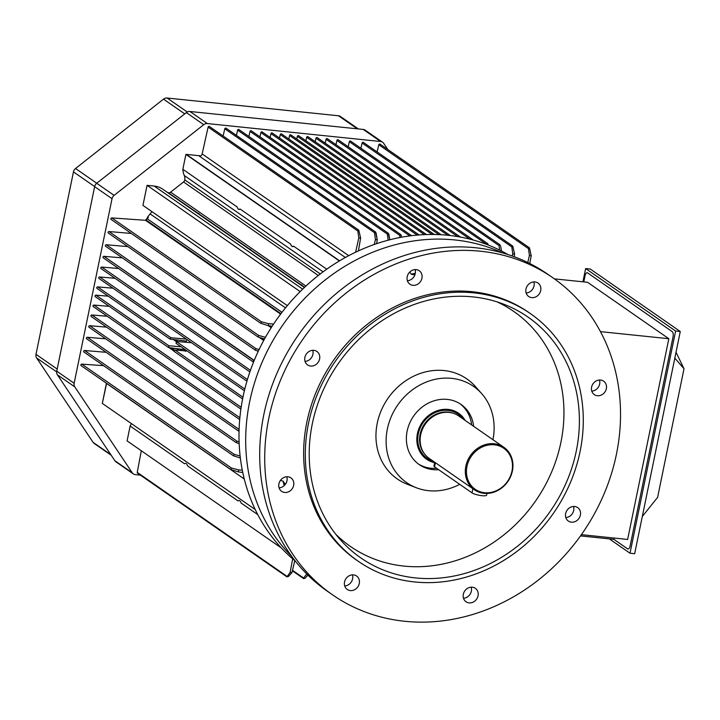 <?xml version="1.0" encoding="UTF-8"?>
<svg xmlns="http://www.w3.org/2000/svg" width="720" height="720" viewBox="0 0 720 720"><rect width="100%" height="100%" fill="white"/><g stroke="black" fill="none" stroke-linecap="round" stroke-linejoin="round"><path stroke-width="1.08" d="M302.661 286.308A5.904 2.511 -84.1 0 0 301.167 284.706L300.195 284.607L301.167 284.706A5.904 2.511 -84.1 0 1 302.661 286.308M251.136 250.551A5.904 2.511 -84.1 0 0 249.651 248.94L248.679 248.841L249.651 248.94A5.904 2.511 -84.1 0 1 251.136 250.551M199.62 214.785A5.904 2.511 -84.1 0 0 198.135 213.174L197.163 213.075L198.135 213.174A5.904 2.511 -84.1 0 1 199.62 214.785M122.337 257.886L103.923 256.329A0.864 0.756 124.8 0 0 103.275 257.868L252.828 361.683L253.62 360.243L254.232 360.414L103.923 256.329A0.864 0.756 124.8 0 0 103.275 257.868L252.828 361.683L253.62 360.243L103.923 256.329L122.337 257.886M253.278 361.899L252.828 361.683L253.278 361.899M118.584 268.497L101.718 267.066A0.864 0.756 124.8 0 0 101.07 268.605L249.885 371.907L101.07 268.605A0.864 0.756 124.8 0 1 101.718 267.066L118.584 268.497M115.002 278.28L99.684 276.975A0.864 0.756 124.8 0 0 99.036 278.514L246.933 381.186L99.036 278.514A0.864 0.756 124.8 0 1 99.684 276.975L115.002 278.28M170.901 337.752L186.318 339.111L170.901 337.752L97.641 286.893A0.864 0.756 124.8 0 0 97.002 288.423L169.884 339.021L170.901 337.752L97.641 286.893A0.864 0.756 124.8 0 0 97.002 288.423L169.884 339.021L170.901 337.752M112.968 288.189L97.641 286.893L112.968 288.189M95.949 295.155L108.18 296.19L95.949 295.155A0.864 0.756 -55.2 0 0 95.301 296.685A0.864 0.756 -55.2 0 1 95.949 295.155L168.822 345.735L168.867 347.661L184.284 349.605L185.49 351.387L184.284 349.605L185.094 350.379L184.284 349.605L168.543 347.526L168.822 345.735L95.949 295.155M181.008 346.743L168.822 345.735L181.008 346.743M185.832 341.559L185.787 342.234L185.31 340.956L170.181 339.129L185.31 340.956L185.832 341.559M187.092 339.642A8.622 3.663 -84.1 0 0 185.958 342.252A8.622 3.663 -84.1 0 1 187.092 339.642M191.493 342.702L176.256 341.46L176.31 343.386L176.256 341.46L191.493 342.702M174.951 349.992L187.218 351.054L174.951 349.992L173.943 351.279L242.613 398.943L173.943 351.279L174.951 349.992L242.964 397.206L174.951 349.992M185.211 349.659A8.622 3.663 -84.1 0 0 185.391 350.901A8.622 3.663 -84.1 0 1 185.211 349.659M95.607 296.802A0.864 0.756 -55.2 0 1 95.301 296.685L168.543 347.526L95.301 296.685A0.864 0.756 -55.2 0 0 95.607 296.802M93.915 305.064L109.242 306.36L93.915 305.064A0.864 0.756 -55.2 0 0 93.267 306.594A0.864 0.756 -55.2 0 1 93.915 305.064L241.164 407.286L93.915 305.064M93.573 306.711A0.864 0.756 -55.2 0 1 93.267 306.594L240.903 409.086L93.267 306.594A0.864 0.756 -55.2 0 0 93.573 306.711M91.881 314.973L107.208 316.269L91.881 314.973A0.864 0.756 -55.2 0 0 91.233 316.512A0.864 0.756 -55.2 0 1 91.881 314.973L239.877 417.717L91.881 314.973M91.539 316.629A0.864 0.756 -55.2 0 1 91.233 316.512L239.706 419.58L91.233 316.512A0.864 0.756 -55.2 0 0 91.539 316.629M89.676 325.71L106.551 327.141L89.676 325.71A0.864 0.756 -55.2 0 0 89.028 327.249A0.864 0.756 -55.2 0 1 89.676 325.71L239.112 429.453L89.676 325.71M239.112 429.588L238.59 431.073L239.058 431.289L238.59 431.073L239.112 429.588M89.334 327.366A0.864 0.756 -55.2 0 1 89.028 327.249L238.59 431.073L89.028 327.249A0.864 0.756 -55.2 0 0 89.334 327.366M147.258 218.772A10.341 9.117 -55.2 0 1 146.106 220.05A0.864 0.756 -55.2 0 1 145.458 220.293L111.789 217.917A0.864 0.756 124.8 0 0 111.159 219.456L260.712 323.271L261.486 321.831L268.767 323.712L273.591 324.054L268.767 323.712L268.362 325.692L260.712 323.271L261.486 321.831L268.767 323.712L268.362 325.692L260.712 323.271L111.159 219.456A0.864 0.756 124.8 0 1 111.789 217.917L145.458 220.293A0.864 0.756 -55.2 0 0 146.106 220.05A10.341 9.117 -55.2 0 0 147.258 218.772A162.45 143.163 124.8 0 1 148.374 217.359A162.45 143.163 124.8 0 0 147.258 218.772L281.988 312.309L147.258 218.772M258.705 335.466L265.473 337.284L258.705 335.466L109.008 231.552A0.864 0.756 124.8 0 0 108.36 233.082L257.913 336.906L258.705 335.466L109.008 231.552A0.864 0.756 124.8 0 0 108.36 233.082L257.913 336.906L258.705 335.466M258.363 337.122L264.546 338.94L258.363 337.122M255.987 348.687L259.092 349.515L255.987 348.687L106.29 244.764A0.864 0.756 124.8 0 0 105.642 246.303L255.204 350.118L255.987 348.687L106.29 244.764A0.864 0.756 124.8 0 0 105.642 246.303L255.204 350.118L255.987 348.687M255.654 350.334L258.327 351.126L255.654 350.334M127.809 246.591L106.29 244.764L127.809 246.591M131.292 233.433L109.008 231.552L131.292 233.433M272.169 326.214L268.362 325.692L272.169 326.214M236.997 441.198L236.214 442.629L239.175 443.592L236.214 442.629L236.997 441.198L87.3 337.275L105.723 338.841L87.3 337.275A0.864 0.756 -55.2 0 0 86.652 338.814A0.864 0.756 -55.2 0 1 87.3 337.275L236.997 441.198L239.103 441.756L236.997 441.198M86.967 338.931A0.864 0.756 -55.2 0 1 86.652 338.814L236.214 442.629L86.652 338.814A0.864 0.756 -55.2 0 0 86.967 338.931M234.288 454.41L233.496 455.85L240.363 457.956L233.496 455.85L234.288 454.41L84.591 350.496L106.11 352.314L84.591 350.496A0.864 0.756 -55.2 0 0 83.943 352.026A0.864 0.756 -55.2 0 1 84.591 350.496L234.288 454.41L240.129 455.976L234.288 454.41M84.249 352.143A0.864 0.756 -55.2 0 1 83.943 352.026L233.496 455.85L83.943 352.026A0.864 0.756 -55.2 0 0 84.249 352.143M238.761 469.917L231.471 468.036L230.697 469.476L238.356 471.897L242.775 472.5L238.356 471.897L238.761 469.917L231.471 468.036L230.697 469.476L238.356 471.897L238.761 469.917L242.298 470.16L238.761 469.917M81.783 364.122L103.581 365.661L81.783 364.122A0.864 0.756 -55.2 0 0 81.144 365.661A0.864 0.756 -55.2 0 1 81.783 364.122L231.471 468.036L81.783 364.122M81.441 365.769A0.864 0.756 -55.2 0 1 81.144 365.661L230.697 469.476L81.144 365.661A0.864 0.756 -55.2 0 0 81.441 365.769M141.309 450.765L137.241 472.374A0.864 0.756 124.8 0 0 137.529 473.148L286.929 576.864L290.133 572.418L292.689 558.855L290.133 572.418L291.951 572.598L288.477 576.468L286.929 576.864L290.133 572.418L291.951 572.598L288.477 576.468L286.929 576.864L137.529 473.148A0.864 0.756 124.8 0 1 137.241 472.374L141.309 450.765M294.804 560.646L291.951 572.598L294.804 560.646M280.809 547.38L280.674 547.362A1.296 1.143 -55.2 0 1 280.305 547.254L127.089 440.892L130.14 426.024L184.491 463.752A6.894 2.934 95.9 0 1 185.598 463.392A6.894 2.934 95.9 0 1 187.524 465.858L238.014 500.913A6.894 2.934 95.9 0 1 239.13 500.544A6.894 2.934 95.9 0 1 241.056 503.019L257.787 514.629L241.056 503.019A6.894 2.934 95.9 0 0 239.13 500.544A6.894 2.934 95.9 0 0 238.014 500.913L187.524 465.858A6.894 2.934 95.9 0 0 185.598 463.392A6.894 2.934 95.9 0 0 184.491 463.752L130.14 426.024A21.546 18.99 124.8 0 1 131.481 423.648A21.546 18.99 124.8 0 0 130.14 426.024L127.089 440.892L280.305 547.254A1.296 1.143 -55.2 0 0 280.674 547.362L280.809 547.38M102.303 403.389L255.258 509.571L102.303 403.389L106.614 383.337L244.287 479.025L106.416 383.328L102.303 403.389M146.853 218.592A162.018 142.785 124.8 0 0 145.512 220.329A162.018 142.785 124.8 0 1 146.853 218.592A4.311 3.798 124.8 0 0 147.699 216.9L148.374 217.359L147.699 216.9A162.45 143.163 124.8 0 1 150.129 213.912A162.45 143.163 124.8 0 0 147.699 216.9A4.311 3.798 124.8 0 1 146.853 218.592L146.853 218.592M151.866 211.581A24.129 21.267 -55.2 0 1 150.129 213.912A24.129 21.267 -55.2 0 0 151.866 211.581M287.343 305.631L142.947 205.389L147.06 185.328L300.159 291.6L147.06 185.328L154.197 186.066L147.06 185.328L142.947 205.389L287.343 305.631M302.67 289.134L154.197 186.066A21.546 18.99 124.8 0 1 162.549 189.045A21.546 18.99 124.8 0 0 154.206 186.066L302.67 289.134M168.426 192.744A8.622 7.596 -55.2 0 1 167.598 192.555A8.622 7.596 -55.2 0 0 168.426 192.744A3.015 2.655 -55.2 0 0 170.64 192.15L305.919 286.065L170.64 192.15A3.015 2.655 -55.2 0 1 168.426 192.744L197.811 213.147L168.426 192.744M183.564 181.953L170.64 192.15L183.564 181.953A3.015 2.655 124.8 0 0 184.77 179.856A8.622 7.596 124.8 0 0 184.275 175.5A21.546 18.99 -55.2 0 1 182.844 169.281L185.895 154.413A1.296 1.143 -55.2 0 1 186.3 154.386L200.655 155.871L186.3 154.386A1.296 1.143 -55.2 0 0 185.895 154.413L339.111 260.775L185.895 154.413L182.844 169.281L237.195 207.009A6.894 2.934 95.9 0 0 239.112 209.484A6.894 2.934 95.9 0 1 237.195 207.009L182.844 169.281A21.546 18.99 -55.2 0 0 184.275 175.5A8.622 7.596 124.8 0 1 184.77 179.856A3.015 2.655 124.8 0 1 183.564 181.953L318.294 275.481L183.564 181.953M305.163 578.187L303.615 578.592L303.615 578.025L306.774 573.975L303.615 578.025L292.5 570.312L303.615 578.025L303.615 578.592L305.163 578.187L307.917 575.109L305.163 578.187M380.079 144.144A0.864 0.756 124.8 0 0 378.819 144.747L377.1 151.929L378.819 144.747A0.864 0.756 124.8 0 1 380.079 144.144L529.479 247.86L531.225 255.744L529.767 263.52L531.225 255.744L529.416 255.555L528.507 248.661L529.479 247.86L531.225 255.744L529.416 255.555L528.507 248.661L529.479 247.86L380.079 144.144M527.751 262.521L529.416 255.555L527.751 262.521M326.052 139.293L325.197 143.163L326.052 139.293A0.864 0.756 124.8 0 1 327.321 138.681A0.864 0.756 124.8 0 0 326.052 139.293L469.863 239.13L326.052 139.293M315.972 138.249L315.198 141.723L315.972 138.249A0.864 0.756 124.8 0 1 317.232 137.637A0.864 0.756 124.8 0 0 315.972 138.249L457.614 236.574L315.972 138.249M306.657 137.286L305.883 140.76L306.657 137.286A0.864 0.756 124.8 0 1 307.926 136.674A0.864 0.756 124.8 0 0 306.657 137.286L447.804 235.269L306.657 137.286M297.351 136.323L296.748 138.996L297.351 136.323A0.864 0.756 124.8 0 1 298.611 135.702A0.864 0.756 124.8 0 0 297.351 136.323L438.948 234.621L297.351 136.323M288.819 138.987L289.593 135.504A0.864 0.756 -55.2 0 1 290.853 134.901L434.286 234.477L290.853 134.901A0.864 0.756 -55.2 0 0 289.593 135.504L288.819 138.987M279.504 138.024L280.278 134.55A0.864 0.756 -55.2 0 1 281.538 133.938L426.456 234.54L281.538 133.938A0.864 0.756 -55.2 0 0 280.278 134.55L279.504 138.024M270.108 137.457L270.963 133.587A0.864 0.756 -55.2 0 1 272.232 132.975L419.112 234.936L272.232 132.975A0.864 0.756 -55.2 0 0 270.963 133.587L270.108 137.457M411.597 235.683L410.67 235.791L411.597 235.683M259.929 136.809L260.883 132.543A0.864 0.756 -55.2 0 1 262.143 131.931L411.543 235.638L262.143 131.931A0.864 0.756 -55.2 0 0 260.883 132.543L259.929 136.809M500.58 245.781L501.462 251.001L500.58 245.781M499.032 245.619L499.995 244.809L499.032 245.619L349.335 141.705L348.21 146.763L349.335 141.705A0.864 0.756 124.8 0 1 350.595 141.093A0.864 0.756 124.8 0 0 349.335 141.705L499.032 245.619L499.671 250.101L499.032 245.619M488.169 244.494L487.584 243.522L488.169 244.494M486.612 244.341L487.584 243.522L486.612 244.341L336.915 140.418L335.97 144.684L336.915 140.418A0.864 0.756 124.8 0 1 338.184 139.806A0.864 0.756 124.8 0 0 336.915 140.418L486.612 244.341M362.133 143.019L360.909 148.248L362.133 143.019A0.864 0.756 124.8 0 1 363.402 142.416A0.864 0.756 124.8 0 0 362.133 143.019L511.83 246.933L512.802 246.132L514.611 254.025L514.143 256.698L514.611 254.025L512.748 253.827L511.83 246.933L512.802 246.132L514.611 254.025L512.748 253.827L511.83 246.933L362.133 143.019M512.244 256.005L512.748 253.827L512.244 256.005M401.265 235.494L400.68 234.513L399.717 235.332L400.023 237.492L399.717 235.332L250.02 131.418A0.864 0.756 -55.2 0 1 251.28 130.806L400.68 234.513L399.717 235.332L250.02 131.418A0.864 0.756 -55.2 0 1 251.28 130.806L400.68 234.513L401.553 237.204L401.265 235.494M248.895 136.476L250.02 131.418L248.895 136.476M388.854 234.207L388.269 233.226L387.297 234.045L388.179 240.183L387.297 234.045L237.6 130.131A0.864 0.756 -55.2 0 1 238.869 129.519L388.269 233.226L387.297 234.045L237.6 130.131A0.864 0.756 -55.2 0 1 238.869 129.519L388.269 233.226L389.79 239.769L388.854 234.207M236.439 135.387L237.6 130.131L236.439 135.387M377.28 239.796L375.471 231.903L374.499 232.704L375.417 239.607L374.283 244.458L375.417 239.607L377.28 239.796L376.047 232.866L375.471 231.903L374.499 232.704L375.417 239.607L377.28 239.796L376.596 243.666L377.28 239.796M223.11 135.99L224.802 128.79A0.864 0.756 -55.2 0 1 226.062 128.187L375.471 231.903L226.062 128.187A0.864 0.756 -55.2 0 0 224.802 128.79L223.11 135.99M358.803 237.879L355.626 252.18L358.803 237.879L357.813 230.994L358.803 237.879L360.621 238.068L358.785 230.175L357.813 230.994L208.116 127.08A0.864 0.756 -55.2 0 1 209.385 126.459L358.785 230.175L357.813 230.994L208.116 127.08A0.864 0.756 -55.2 0 1 209.385 126.459L358.785 230.175L360.621 238.068L358.803 237.879M202.158 153.936L208.116 127.08L202.158 153.936A2.583 2.277 124.8 0 1 199.332 156.123A2.583 2.277 124.8 0 0 202.158 153.936L348.696 255.663L202.158 153.936M358.416 250.875L360.621 238.068L358.416 250.875M339.516 260.739A1.296 1.143 124.8 0 0 339.111 260.775A1.296 1.143 124.8 0 1 339.516 260.739L186.3 154.386L339.516 260.739M238.824 209.268L240.228 209.115A6.894 2.934 95.9 0 1 239.112 209.484A6.894 2.934 95.9 0 0 240.228 209.115L290.718 244.17A6.894 2.934 95.9 0 0 292.644 246.636A6.894 2.934 95.9 0 1 290.718 244.17L240.228 209.115L238.824 209.268M292.356 246.42L293.751 246.276A6.894 2.934 95.9 0 1 292.644 246.636A6.894 2.934 95.9 0 0 293.751 246.276L326.736 269.172L293.751 246.276L292.356 246.42M471.636 424.926A36.63 32.283 124.8 0 0 459.99 403.749A36.63 32.283 124.8 0 1 471.636 424.926M418.248 463.887A36.63 32.283 124.8 0 0 436.617 468.297A36.63 32.283 124.8 0 1 418.248 463.887M473.643 426.312A36.63 32.283 124.8 0 0 461.007 404.424A36.63 32.283 124.8 0 0 413.604 416.106A36.63 32.283 124.8 0 0 419.238 464.598A36.63 32.283 124.8 0 0 438.624 469.692A36.63 32.283 124.8 0 1 419.238 464.598A36.63 32.283 124.8 0 1 413.604 416.106A36.63 32.283 124.8 0 1 461.007 404.424A36.63 32.283 124.8 0 1 473.643 426.312M492.939 439.704A58.599 51.642 124.8 0 0 481.662 393.597A58.599 51.642 124.8 0 0 397.692 405.063A58.599 51.642 124.8 0 0 416.304 487.746A58.599 51.642 124.8 0 0 459.711 484.326A58.599 51.642 124.8 0 1 416.304 487.746L407.34 484.281A60.921 53.685 124.8 0 1 387.99 398.322A60.921 53.685 124.8 0 1 475.281 386.406A60.921 53.685 124.8 0 0 387.99 398.322A60.921 53.685 124.8 0 0 407.34 484.281L416.304 487.746A58.599 51.642 124.8 0 1 397.692 405.063A58.599 51.642 124.8 0 1 481.662 393.597L475.281 386.406L481.662 393.597A58.599 51.642 124.8 0 1 492.939 439.704M560.916 442.287A143.082 126.099 124.8 0 0 497.097 301.887A143.082 126.099 124.8 0 1 560.916 442.287A143.082 126.099 124.8 0 1 467.064 556.569A143.082 126.099 124.8 0 1 335.781 534.267A143.082 126.099 124.8 0 0 467.064 556.569A143.082 126.099 124.8 0 0 560.916 442.287M576.279 451.089A146.583 129.186 124.8 0 0 504.054 304.335A146.583 129.186 124.8 0 0 338.175 363.753A146.583 129.186 124.8 0 0 340.515 539.928A146.583 129.186 124.8 0 0 476.379 569.637A146.583 129.186 124.8 0 0 576.279 451.089A146.583 129.186 124.8 0 0 504.054 304.335A146.583 129.186 124.8 0 0 338.175 363.753A146.583 129.186 124.8 0 0 340.515 539.928A146.583 129.186 124.8 0 0 476.379 569.637A146.583 129.186 124.8 0 0 576.279 451.089M580.086 451.485A150.813 132.912 124.8 0 0 530.307 313.533A150.813 132.912 124.8 0 0 335.115 361.629A150.813 132.912 124.8 0 0 358.299 561.303A150.813 132.912 124.8 0 0 580.086 451.485A150.813 132.912 124.8 0 0 530.307 313.533A150.813 132.912 124.8 0 0 335.115 361.629A150.813 132.912 124.8 0 0 358.299 561.303A150.813 132.912 124.8 0 0 580.086 451.485M528.633 312.372A150.813 132.912 124.8 0 0 333.45 360.459A150.813 132.912 124.8 0 0 356.625 560.142A150.813 132.912 124.8 0 1 333.45 360.459A150.813 132.912 124.8 0 1 528.633 312.372L530.307 313.533L528.633 312.372M345.564 587.736A8.19 7.218 124.8 0 0 347.247 589.455A8.19 7.218 124.8 0 0 357.84 586.845A8.19 7.218 124.8 0 0 356.58 576.009A8.19 7.218 124.8 0 0 346.842 577.557A8.19 7.218 124.8 0 0 345.564 587.736A8.19 7.218 124.8 0 0 347.247 589.455A8.19 7.218 124.8 0 0 357.84 586.845A8.19 7.218 124.8 0 0 356.58 576.009A8.19 7.218 124.8 0 0 346.842 577.557A8.19 7.218 124.8 0 0 345.564 587.736M344.718 585.963A8.19 7.218 124.8 0 0 352.422 574.857A8.19 7.218 124.8 0 1 344.718 585.963M278.91 483.858A8.19 7.218 124.8 0 0 281.619 491.346A8.19 7.218 124.8 0 0 292.212 488.736A8.19 7.218 124.8 0 0 290.952 477.9A8.19 7.218 124.8 0 0 278.91 483.858A8.19 7.218 124.8 0 0 281.619 491.346A8.19 7.218 124.8 0 0 292.212 488.736A8.19 7.218 124.8 0 0 290.952 477.9A8.19 7.218 124.8 0 0 278.91 483.858M279.09 487.854A8.19 7.218 124.8 0 0 286.794 476.748A8.19 7.218 124.8 0 1 279.09 487.854M308.169 352.098A8.19 7.218 124.8 0 0 307.575 364.914A8.19 7.218 124.8 0 0 318.168 362.304A8.19 7.218 124.8 0 0 316.908 351.459A8.19 7.218 124.8 0 0 308.169 352.098A8.19 7.218 124.8 0 0 307.575 364.914A8.19 7.218 124.8 0 0 318.168 362.304A8.19 7.218 124.8 0 0 316.908 351.459A8.19 7.218 124.8 0 0 308.169 352.098M305.037 361.413A8.19 7.218 124.8 0 0 312.75 350.307A8.19 7.218 124.8 0 1 305.037 361.413M416.187 269.631A8.19 7.218 124.8 0 0 407.754 274.977A8.19 7.218 124.8 0 0 409.905 284.202A8.19 7.218 124.8 0 0 420.498 281.592A8.19 7.218 124.8 0 0 419.247 270.756A8.19 7.218 124.8 0 0 416.187 269.631A8.19 7.218 124.8 0 0 407.754 274.977A8.19 7.218 124.8 0 0 409.905 284.202A8.19 7.218 124.8 0 0 420.498 281.592A8.19 7.218 124.8 0 0 419.247 270.756A8.19 7.218 124.8 0 0 416.187 269.631M407.376 280.71A8.19 7.218 124.8 0 0 415.08 269.604A8.19 7.218 124.8 0 1 407.376 280.71M539.694 284.778A8.19 7.218 124.8 0 0 538.011 283.059A8.19 7.218 124.8 0 0 527.418 285.669A8.19 7.218 124.8 0 0 528.678 296.505A8.19 7.218 124.8 0 0 538.416 294.957A8.19 7.218 124.8 0 0 539.694 284.778A8.19 7.218 124.8 0 0 538.011 283.059A8.19 7.218 124.8 0 0 527.418 285.669A8.19 7.218 124.8 0 0 528.678 296.505A8.19 7.218 124.8 0 0 538.416 294.957A8.19 7.218 124.8 0 0 539.694 284.778M526.14 293.013A8.19 7.218 124.8 0 0 533.853 281.907A8.19 7.218 124.8 0 1 526.14 293.013M606.348 388.656A8.19 7.218 124.8 0 0 603.639 381.168A8.19 7.218 124.8 0 0 593.046 383.778A8.19 7.218 124.8 0 0 594.306 394.614A8.19 7.218 124.8 0 0 606.348 388.656A8.19 7.218 124.8 0 0 603.639 381.168A8.19 7.218 124.8 0 0 593.046 383.778A8.19 7.218 124.8 0 0 594.306 394.614A8.19 7.218 124.8 0 0 606.348 388.656M599.652 384.012A8.19 7.218 124.8 0 0 599.481 380.016A8.19 7.218 124.8 0 1 599.652 384.012A8.19 7.218 124.8 0 1 591.777 391.122A8.19 7.218 124.8 0 0 599.652 384.012M577.089 520.416A8.19 7.218 124.8 0 0 577.683 507.6A8.19 7.218 124.8 0 0 567.09 510.21A8.19 7.218 124.8 0 0 568.35 521.055A8.19 7.218 124.8 0 0 577.089 520.416A8.19 7.218 124.8 0 0 577.683 507.6A8.19 7.218 124.8 0 0 567.09 510.21A8.19 7.218 124.8 0 0 568.35 521.055A8.19 7.218 124.8 0 0 577.089 520.416M570.402 515.772A8.19 7.218 124.8 0 0 573.525 506.457A8.19 7.218 124.8 0 1 570.402 515.772A8.19 7.218 124.8 0 1 565.821 517.554A8.19 7.218 124.8 0 0 570.402 515.772M469.071 602.883A8.19 7.218 124.8 0 0 477.504 597.537A8.19 7.218 124.8 0 0 475.353 588.312A8.19 7.218 124.8 0 0 464.76 590.922A8.19 7.218 124.8 0 0 466.011 601.758A8.19 7.218 124.8 0 0 469.071 602.883A8.19 7.218 124.8 0 0 477.504 597.537A8.19 7.218 124.8 0 0 475.353 588.312A8.19 7.218 124.8 0 0 464.76 590.922A8.19 7.218 124.8 0 0 466.011 601.758A8.19 7.218 124.8 0 0 469.071 602.883M463.482 598.266A8.19 7.218 124.8 0 0 471.195 587.16A8.19 7.218 124.8 0 1 463.482 598.266M409.77 272.034L411.183 274.194L414.864 274.941L411.183 274.194A161.766 142.56 124.8 0 1 415.314 273.267A161.766 142.56 124.8 0 0 411.183 274.194L409.77 272.034M507.969 254.556A187.011 164.808 124.8 0 0 275.967 320.562A187.011 164.808 124.8 0 0 295.236 560.997A187.011 164.808 124.8 0 1 275.967 320.562A187.011 164.808 124.8 0 1 507.969 254.556M502.488 252.891A187.011 164.808 124.8 0 0 282.654 325.206A187.011 164.808 124.8 0 0 291.762 556.443A187.011 164.808 124.8 0 1 282.654 325.206A187.011 164.808 124.8 0 1 502.488 252.891M285.282 484.434L283.05 481.086L280.377 480.483L283.05 481.086A161.766 142.56 124.8 0 0 284.238 485.586A161.766 142.56 124.8 0 1 283.05 481.086L285.282 484.434M547.695 274.194A193.041 170.127 124.8 0 0 297.855 335.754A193.041 170.127 124.8 0 0 327.528 591.345L332.55 594.837A193.041 170.127 -55.2 0 1 302.877 339.237A193.041 170.127 -55.2 0 1 552.708 277.677A193.041 170.127 -55.2 0 1 616.428 454.257A193.041 170.127 -55.2 0 1 332.55 594.837A193.041 170.127 -55.2 0 1 302.877 339.237A193.041 170.127 -55.2 0 1 552.708 277.677A193.041 170.127 -55.2 0 1 616.428 454.257A193.041 170.127 -55.2 0 1 332.55 594.837L327.528 591.345A193.041 170.127 124.8 0 1 297.855 335.754A193.041 170.127 124.8 0 1 547.695 274.194L552.708 277.677L547.695 274.194M494.379 444.816A24.993 22.023 124.8 0 0 467.523 478.728A24.993 22.023 124.8 0 0 506.493 482.76A24.993 22.023 124.8 0 0 494.379 444.816A24.993 22.023 124.8 0 0 467.523 478.728A24.993 22.023 124.8 0 0 506.493 482.76A24.993 22.023 124.8 0 0 494.379 444.816M494.217 443.754A25.857 22.788 -55.2 0 1 503.874 447.3A25.857 22.788 -55.2 0 1 508.878 479.934A25.857 22.788 -55.2 0 1 477.297 491.454A25.857 22.788 -55.2 0 1 474.39 489.771A25.857 22.788 -55.2 0 1 467.586 460.629A25.857 22.788 -55.2 0 1 494.217 443.754A25.857 22.788 -55.2 0 1 503.874 447.3A25.857 22.788 -55.2 0 1 508.878 479.934A25.857 22.788 -55.2 0 1 477.297 491.454A25.857 22.788 -55.2 0 1 474.39 489.771A25.857 22.788 -55.2 0 1 467.586 460.629A25.857 22.788 -55.2 0 1 494.217 443.754M458.712 415.944A25.857 22.788 124.8 0 0 449.055 412.407A25.857 22.788 124.8 0 0 422.424 429.282A25.857 22.788 124.8 0 0 429.228 458.424L474.39 489.771L429.228 458.424A25.857 22.788 124.8 0 1 422.424 429.282A25.857 22.788 124.8 0 1 449.055 412.407A25.857 22.788 124.8 0 1 458.712 415.944L503.874 447.3L458.712 415.944M434.628 462.708A28.008 24.687 -55.2 0 1 426.654 459.261A28.008 24.687 -55.2 0 1 419.292 427.698A28.008 24.687 -55.2 0 1 448.137 409.41A28.008 24.687 -55.2 0 1 458.604 413.253A28.008 24.687 -55.2 0 1 465.174 420.435A28.008 24.687 -55.2 0 0 458.604 413.253A28.008 24.687 -55.2 0 0 448.137 409.41A28.008 24.687 -55.2 0 0 419.292 427.698A28.008 24.687 -55.2 0 0 426.654 459.261A28.008 24.687 -55.2 0 0 434.628 462.708M486.612 495.162A7.758 1.602 -168.4 0 1 480.393 495.477A7.758 1.602 -168.4 0 1 472.032 492.876L472.887 488.727L472.032 492.876L434.565 466.866A7.758 1.602 -168.4 0 1 433.953 466.029L434.727 462.24L433.953 466.029A7.758 1.602 -168.4 0 0 434.565 466.866L472.032 492.876A7.758 1.602 -168.4 0 0 480.393 495.477A7.758 1.602 -168.4 0 0 486.612 495.162L486.972 493.425L486.612 495.162M93.06 442.323A5.175 4.554 124.8 0 0 94.122 443.403L111.222 455.274L94.122 443.403A5.175 4.554 124.8 0 1 93.06 442.323L36.648 357.984L93.06 442.323L110.79 454.626L93.06 442.323M36 354.339A5.175 4.554 124.8 0 0 36.648 357.984A5.175 4.554 124.8 0 1 36 354.339L73.458 171.873L36 354.339L57.186 369.054L36 354.339M75.537 168.507A5.175 4.554 124.8 0 0 73.458 171.873A5.175 4.554 124.8 0 1 75.537 168.507L163.512 99.126L75.537 168.507L96.768 183.24L75.537 168.507M167.094 98.019A5.175 4.554 124.8 0 0 163.512 99.126A5.175 4.554 124.8 0 1 167.094 98.019L338.499 115.776L167.094 98.019L187.254 112.014L167.094 98.019M340.434 116.487A5.175 4.554 124.8 0 0 338.499 115.776A5.175 4.554 124.8 0 1 340.434 116.487L358.371 128.934L340.434 116.487M383.661 143.307L387.801 149.508L383.661 143.307A5.175 4.554 -55.2 0 0 382.599 142.227A5.175 4.554 -55.2 0 1 383.661 143.307M380.664 141.516A5.175 4.554 -55.2 0 1 382.599 142.227A5.175 4.554 -55.2 0 0 380.664 141.516L363.267 129.447L189.936 111.483A5.175 4.554 124.8 0 0 186.345 112.599L96.714 183.285A5.175 4.554 124.8 0 0 94.635 186.651L56.754 371.169A5.175 4.554 124.8 0 0 57.402 374.823L114.885 460.746A5.175 4.554 124.8 0 0 115.947 461.826L133.335 473.904A5.175 4.554 -55.2 0 1 132.273 472.824L74.799 386.892A5.175 4.554 -55.2 0 1 74.151 383.247L112.032 198.72A5.175 4.554 -55.2 0 1 114.111 195.363L203.742 124.677A5.175 4.554 -55.2 0 1 207.333 123.561L380.664 141.516L363.267 129.447L189.936 111.483A5.175 4.554 124.8 0 0 186.345 112.599L96.714 183.285A5.175 4.554 124.8 0 0 94.635 186.651L56.754 371.169A5.175 4.554 124.8 0 0 57.402 374.823L114.885 460.746A5.175 4.554 124.8 0 0 115.947 461.826L133.335 473.904A5.175 4.554 -55.2 0 1 132.273 472.824L74.799 386.892A5.175 4.554 -55.2 0 1 74.151 383.247L112.032 198.72A5.175 4.554 -55.2 0 1 114.111 195.363L203.742 124.677A5.175 4.554 -55.2 0 1 207.333 123.561L380.664 141.516M365.202 130.149A5.175 4.554 124.8 0 0 363.267 129.447A5.175 4.554 124.8 0 1 365.202 130.149L382.599 142.227L365.202 130.149M135.27 474.615A5.175 4.554 -55.2 0 1 133.335 473.904A5.175 4.554 -55.2 0 0 135.27 474.615L140.409 475.146L135.27 474.615M673.029 336.915L630.126 545.895A4.311 1.836 95.9 0 1 628.011 549.018A4.311 1.836 95.9 0 1 627.606 548.865L613.935 539.37L580.527 535.905L613.935 539.37L614.205 538.047L613.935 539.37L627.606 548.865A4.311 1.836 95.9 0 0 628.011 549.018A4.311 1.836 95.9 0 0 630.126 545.895L673.029 336.915A4.311 1.836 95.9 0 0 672.201 331.623A4.311 1.836 95.9 0 1 673.029 336.915M587.565 272.871L672.201 331.623L587.565 272.871A4.311 1.836 95.9 0 0 587.16 272.718A4.311 1.836 95.9 0 1 587.565 272.871M585.045 275.841A4.311 1.836 95.9 0 1 587.16 272.718A4.311 1.836 95.9 0 0 585.045 275.841L583.794 281.907L585.045 275.841M627.633 539.442L668.835 338.724L587.538 282.294L554.382 278.856L587.538 282.294L668.835 338.724L600.462 331.641L668.835 338.724L627.633 539.442L581.418 534.654L627.633 539.442M676.026 352.242L684 368.766L676.026 352.242M674.82 358.092L684 368.766L657.603 497.376L642.312 516.474L657.603 497.376L684 368.766L674.82 358.092M675.621 331.029L630.009 553.221L609.372 538.902L630.009 553.221L634.662 553.707L680.274 331.515L590.283 269.037L585.63 268.56L675.621 331.029L680.274 331.515L590.283 269.037L585.63 268.56L675.621 331.029L630.009 553.221L634.662 553.707L680.274 331.515L675.621 331.029M582.912 281.808L585.63 268.56L582.912 281.808M258.12 351.558L256.896 350.703L258.12 351.558M250.443 370.314L101.718 267.066L250.443 370.314M247.419 379.539L99.684 276.975L247.419 379.539M176.103 341.469L173.268 339.507L176.103 341.469M177.858 341.595L175.176 339.732L177.858 341.595M244.809 389.052L176.256 341.46L244.809 389.052M182.205 350.622L179.946 349.056L182.205 350.622M176.796 348.66L179.253 350.37L176.796 348.66M174.411 350.109L171.333 347.967L174.411 350.109M173.772 350.892L169.173 347.697L173.772 350.892M280.962 313.668L146.106 220.05L280.962 313.668M280.62 314.118L145.458 220.293L280.62 314.118M263.7 340.488L259.209 337.365L263.7 340.488M264.042 339.867L261.36 338.004L264.042 339.867M271.206 327.726L268.209 325.647L271.206 327.726M271.53 327.204L269.595 325.863L271.53 327.204M261.486 321.831L111.789 217.917L261.486 321.831M286.938 576.297L137.241 472.374L286.938 576.297M285.489 307.872L150.129 213.912L285.489 307.872M304.614 287.289L302.418 285.759L304.614 287.289M300.843 284.67L250.893 249.993L300.843 284.67M249.327 248.904L199.377 214.236L249.327 248.904M320.292 273.924L184.77 179.856L320.292 273.924M323.055 271.836L184.275 175.5L323.055 271.836M528.507 248.661L378.819 144.747L528.507 248.661M432.126 234.45L289.593 135.504L432.126 234.45M424.422 234.612L280.278 134.55L424.422 234.612M417.186 235.089L270.963 133.587L417.186 235.089M409.788 235.908L260.883 132.543L409.788 235.908M374.499 232.704L224.802 128.79L374.499 232.704M345.33 257.481L199.332 156.123L345.33 257.481M444.663 412.389A25.596 22.554 124.8 0 0 420.975 446.508A25.596 22.554 124.8 0 1 444.663 412.389M448.2 412.092A25.596 22.554 -55.2 0 1 453.483 413.352A25.596 22.554 -55.2 0 0 448.2 412.092A25.596 22.554 -55.2 0 0 423.036 426.348A25.596 22.554 -55.2 0 0 424.962 454.437A25.596 22.554 -55.2 0 1 423.036 426.348A25.596 22.554 -55.2 0 1 448.2 412.092M462.942 418.887A26.973 23.769 124.8 0 0 447.939 410.4A26.973 23.769 124.8 0 0 418.851 431.649A26.973 23.769 124.8 0 0 433.458 461.358A26.973 23.769 124.8 0 1 418.851 431.649A26.973 23.769 124.8 0 1 447.939 410.4A26.973 23.769 124.8 0 1 462.942 418.887M435.42 462.726L434.565 466.866L435.42 462.726M56.655 371.88L36.648 357.984L56.655 371.88M94.644 186.579L73.458 171.873L94.644 186.579M184.734 113.868L163.512 99.126L184.734 113.868M357.3 128.826L338.499 115.776L357.3 128.826M207.333 123.561L189.936 111.483L207.333 123.561M203.742 124.677L186.345 112.599L203.742 124.677M114.111 195.363L96.714 183.285L114.111 195.363M112.032 198.72L94.635 186.651L112.032 198.72M74.151 383.247L56.754 371.169L74.151 383.247M74.799 386.892L57.402 374.823L74.799 386.892M132.273 472.824L114.885 460.746L132.273 472.824M175.986 343.26L244.395 390.744L175.986 343.26M162.549 189.045L304.38 287.505L162.549 189.045M292.383 570.798L303.615 578.592L292.383 570.798M327.321 138.681L473.337 240.039L327.321 138.681M317.232 137.637L460.485 237.078L317.232 137.637M307.926 136.674L450.351 235.548L307.926 136.674M298.611 135.702L441.27 234.738L298.611 135.702M338.184 139.806L487.584 243.522L338.184 139.806M350.595 141.093L499.995 244.809L350.595 141.093M363.402 142.416L512.802 246.132L363.402 142.416M358.299 561.303L356.625 560.142L358.299 561.303"/></g></svg>
